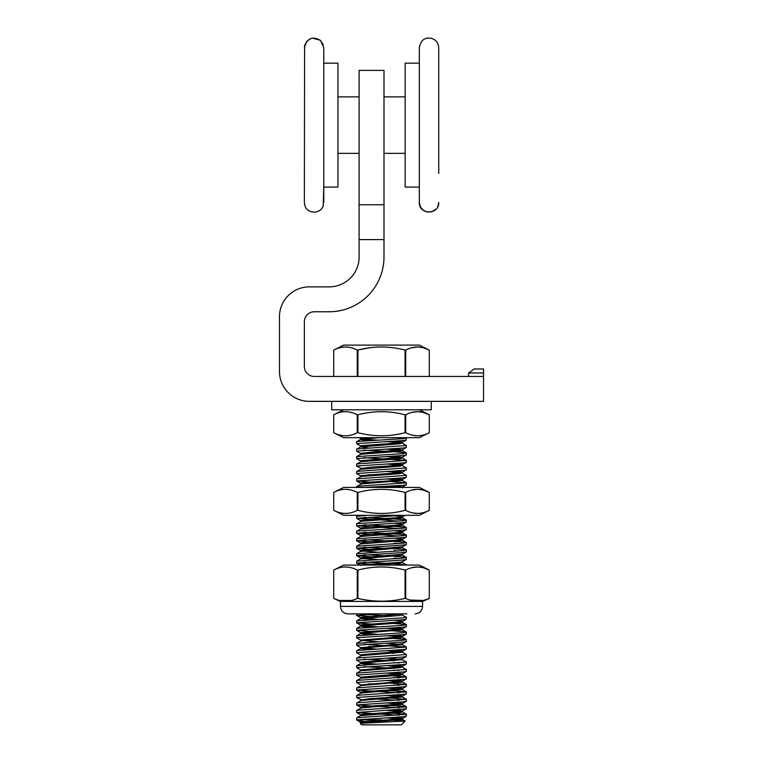 <?xml version="1.0" encoding="UTF-8"?>
<svg xmlns="http://www.w3.org/2000/svg" width="763" height="763" viewBox="0 0 763 763"><rect width="100%" height="100%" fill="white"/><g stroke="black" fill="none" stroke-linecap="round" stroke-linejoin="round"><path stroke-width="1.14" d="M323.77 202.51L323.77 47.726L320.622 40.582C313.393 36.176 308.052 37.835 304.599 45.57L304.361 202.51L304.971 205.905C307.575 214.269 320.813 214.117 323.226 205.695L323.77 187.088L337.952 187.088L337.952 63.157L323.77 63.157M419.326 187.088L405.143 187.088L405.143 63.157L419.326 63.157M438.735 173.401L438.735 47.726C438.401 42.757 435.835 39.59 431.038 38.236C427.213 37.816 421.319 37.521 419.326 47.726L419.326 202.51L420.299 206.744L423.045 210.159L427.022 212.009L431.4 211.923L436.159 209.1M438.735 125.122L438.735 76.844M483.532 376.455L314.308 376.455A9.957 9.957 0 0 1 304.361 366.507L304.361 321.709A9.957 9.957 0 0 1 314.308 311.762L329.244 311.762A54.745 54.745 0 0 0 383.989 257.007L383.989 239.592L359.106 239.592L359.106 257.007A29.862 29.862 0 0 1 329.244 286.869L309.33 286.869A29.862 29.862 0 0 0 279.468 316.731L279.468 371.486A29.862 29.862 0 0 0 309.33 401.348L483.532 401.348L483.532 372.973L468.596 372.973L468.596 376.455M383.989 204.751L359.106 204.751L359.106 70.377L383.989 70.377L383.989 239.592M359.106 239.592L359.106 204.751M468.596 372.973L474.233 368.996L483.532 368.996L483.532 372.973M331.733 401.348L331.733 409.807L431.267 409.807L431.267 401.348M419.326 409.807L429.283 414.786L429.283 432.697C421.405 436.798 413.556 436.798 405.706 432.697L405.706 414.786C413.556 410.685 421.405 410.685 429.273 414.786L429.283 432.697L419.326 437.676L343.674 437.676L333.717 432.697L333.727 414.786C341.519 410.685 349.378 410.685 357.294 414.786L357.294 432.697C349.502 436.798 341.643 436.798 333.727 432.697L333.717 414.786L343.674 409.807M412.516 435.225L417.475 435.807M405.706 432.697L405.077 432.697C389.473 436.798 373.765 436.798 357.923 432.697L357.294 432.697M357.923 432.697L357.923 414.786L357.294 414.786M357.923 414.786C373.527 410.685 389.235 410.685 405.077 414.786L405.077 432.697M405.706 414.786L405.077 414.786M429.273 414.786L423.436 412.506M422.464 412.258L417.514 411.667M417.418 411.667L411.581 412.497M350.169 435.291L351.609 434.929M423.475 600.452L429.273 598.43C421.424 602.074 413.565 602.074 405.706 598.43L405.706 570.066C413.556 565.974 421.405 565.974 429.273 570.066L419.326 565.087L343.674 565.087L333.717 570.066C341.519 565.965 349.378 565.965 357.294 570.066L357.294 598.43C349.492 602.083 341.633 602.083 333.727 598.43L333.727 570.066L333.717 598.43L340.441 601.416L340.441 606.394C340.88 610.934 343.369 613.423 347.909 613.862L406.984 613.862M405.706 598.43L405.077 598.43C389.464 602.083 373.746 602.083 357.923 598.43L357.923 570.066L357.294 570.066M357.923 570.066C373.527 565.965 389.235 565.965 405.077 570.066L405.077 598.43M405.706 570.066L405.077 570.066M340.441 601.416L422.559 601.416L429.283 598.43L429.283 570.066L423.436 567.786M422.464 567.538L417.514 566.957M417.418 566.957L411.581 567.777M409.941 600.014L423.331 600.481M357.923 598.43L357.294 598.43M339.64 600.471L351.409 600.471M405.706 510.342L405.706 492.421C413.556 488.33 421.405 488.33 429.273 492.421L419.326 487.443L343.674 487.443L333.717 492.421C341.519 488.33 349.378 488.33 357.294 492.421L357.294 510.342C349.502 514.434 341.643 514.434 333.727 510.342L333.727 492.421L333.717 510.342L343.674 515.321L419.326 515.321L429.273 510.342C421.405 514.434 413.556 514.434 405.706 510.342L405.077 510.342C389.473 514.434 373.765 514.434 357.923 510.342L357.294 510.342M357.923 510.342L357.923 492.421L357.294 492.421M357.923 492.421C373.527 488.33 389.235 488.33 405.077 492.421L405.077 510.342M405.706 492.421L405.077 492.421M429.283 492.421L429.283 510.342L429.283 492.421L423.436 490.151M422.464 489.903L417.514 489.312M417.418 489.312L411.581 490.142M412.516 512.86L417.475 513.451M350.169 512.936L351.609 512.574M405.706 376.455L405.706 350.083C413.556 345.982 421.405 345.982 429.273 350.083L419.326 345.105L343.674 345.105L333.727 350.083C341.519 345.982 349.378 345.982 357.294 350.083L357.294 376.455M369.588 347.804L357.294 350.083M357.923 376.455L357.923 350.083C373.527 345.982 389.235 345.982 405.077 350.083L405.077 376.455M405.706 350.083L405.077 350.083M429.283 350.083L429.283 376.455L429.283 350.083L423.436 347.804M422.464 347.556L417.514 346.974M417.418 346.974L411.581 347.794M369.53 722.666L356.941 720.1L356.617 718.002L357.466 717.697L406.383 714.273L385.887 712.623M381.576 719.871L356.617 719.871L403.055 716.762L406.298 716.238L406.383 714.273M399.097 715.208L356.702 712.508L406.298 708.77L406.383 706.805L405.534 706.5L385.887 705.155M360.765 446.097L356.617 443.646L356.617 441.777L357.466 441.472L403.055 438.668L406.383 438.048L405.83 437.676M356.617 443.646L403.055 440.537L406.298 440.013L406.383 438.048M360.765 453.565L356.617 451.114L356.617 449.245L357.466 448.94L406.383 445.516L401.634 442.874L385.868 441.567M394.089 444.276L385.887 443.856M356.617 451.114L403.055 448.005L406.298 447.48L406.383 445.516M360.765 461.033L356.702 458.677L356.702 456.608L403.055 453.603L406.383 452.974L405.534 452.669L394.089 451.744M356.617 458.573L403.055 455.473L406.298 454.948L406.383 452.974M362.244 468.854L356.702 466.145L356.617 464.171L357.466 463.866L406.383 460.442L363.903 457.647M356.617 466.04L403.055 462.931L406.298 462.416L406.383 460.442M360.765 475.959L356.617 473.508L356.617 471.639L357.466 471.334L406.383 467.91L401.634 465.268L385.868 463.961M394.089 466.679L385.887 466.26M356.617 473.508L403.055 470.399L406.298 469.874L406.383 467.91M377.132 482.626L356.702 481.071L356.617 479.107L357.466 478.802L406.383 475.378L401.634 472.736L385.868 471.429M394.089 474.138L385.887 473.728M356.617 480.976L403.055 477.867L406.298 477.342L406.383 475.378M356.617 487.443L356.617 486.575L357.466 486.26L406.383 482.836L385.887 481.186M364.781 487.443L403.055 485.335L406.298 484.81L406.383 482.836M399.097 521.1L356.617 518.296L401.576 515.321M399.097 528.568L356.617 525.764L356.617 523.895L357.466 523.59L403.055 520.795L406.383 520.166L405.534 519.861L394.089 518.935M356.617 525.764L403.055 522.655L406.298 522.14L406.383 520.166M399.097 536.027L356.617 533.232L356.617 531.363L357.466 531.058L403.055 528.254L406.383 527.634L405.534 527.328L393.946 526.394M356.617 533.232L403.055 530.123L406.298 529.598L406.383 527.634M377.132 542.35L356.702 540.795L356.702 538.735L403.055 535.721L406.383 535.101L405.534 534.787L393.946 533.862M356.617 540.7L403.055 537.591L406.298 537.066L406.383 535.101M377.132 549.818L356.702 548.263L356.702 546.194L403.055 543.189L406.383 542.56L405.534 542.255L394.089 541.329M356.617 548.158L403.055 545.059L406.298 544.534L406.383 542.56M399.097 543.494L393.946 543.189M377.132 557.286L356.702 555.731L356.702 553.661L403.055 550.657L406.383 550.028L405.534 549.722L394.089 548.797M356.617 555.626L403.055 552.517L406.298 552.002L406.383 550.028M399.097 550.962L393.946 550.657M377.132 564.754L356.702 563.199L356.702 561.129L403.055 558.115L406.383 557.495L405.534 557.19L394.089 556.265M356.617 563.094L403.055 559.985L406.298 559.46L406.383 557.495M399.097 558.43L393.946 558.115M406.25 565.087L393.946 563.723M377.132 617.009L356.702 615.455L373.899 613.862M377.132 624.477L356.702 622.923L356.702 620.853L403.055 617.849L406.383 617.219L400.756 614.425M394.089 615.989L363.903 614.415M356.617 622.818L403.055 619.709L406.298 619.184L406.383 617.219M377.132 631.936L356.702 630.391L356.702 628.321L403.055 625.307L406.383 624.687L405.534 624.372L393.946 623.447M356.617 630.286L403.055 627.176L406.298 626.652L406.383 624.687M360.651 641.015L360.651 640.081L356.617 637.744L356.702 635.779L403.055 632.775L406.383 632.145L405.534 631.84L394.089 630.915M356.617 637.744L403.055 634.644L406.298 634.12L406.383 632.145M377.113 649.16L360.765 647.673L356.702 645.317L356.617 643.352L403.055 640.243L406.383 639.613L405.534 639.308L385.887 637.963M356.617 645.212L403.055 642.103L406.298 641.588L406.383 639.613M360.765 655.131L356.617 652.68L356.617 650.81L357.466 650.505L406.383 647.081L363.903 644.277M356.617 652.68L403.055 649.571L406.298 649.046L406.383 647.081M360.765 662.599L356.617 660.148L356.617 658.278L357.466 657.973L406.383 654.549L402.349 652.212L401.634 650.973L394.147 650.19M394.089 653.309L385.887 652.899M356.617 660.148L403.055 657.038L406.298 656.514L406.383 654.549M362.244 677.887L356.617 675.074L356.702 673.109L360.651 670.877L360.765 670.067L356.702 667.711L356.702 665.641L406.383 662.007L401.634 659.375L385.868 658.068M394.089 660.777L363.903 659.213M356.617 667.615L403.055 664.506L406.298 663.982L406.383 662.007M399.097 662.942L393.946 662.637M356.702 673.109L406.383 669.475L401.634 666.833L385.868 665.536M394.089 668.245L363.903 666.681M356.617 675.074L403.055 671.965L406.298 671.45L406.383 669.475M399.097 670.41L393.946 670.105M360.651 685.803L360.651 684.878L356.617 682.542L356.617 680.672L357.466 680.367L406.383 676.943L385.887 675.293M356.617 682.542L403.055 679.432L406.298 678.908L406.383 676.943M399.097 677.878L393.946 677.573M399.097 692.804L356.702 690.114L356.617 688.14L357.466 687.835L406.383 684.411L385.887 682.761M356.617 690.01L403.055 686.9L406.298 686.376L406.383 684.411M399.097 685.346L393.946 685.031M362.244 700.281L356.702 697.573L356.617 695.608L357.466 695.303L406.383 691.869L385.887 690.219M356.617 697.477L403.055 694.368L406.298 693.844L406.383 691.869M399.097 707.74L356.702 705.041L356.617 703.076L357.466 702.761L406.383 699.337L385.887 697.687M356.617 704.936L403.055 701.836L406.298 701.311L406.383 699.337M399.097 700.272L368.853 698.717M356.617 712.404L356.617 710.534L357.466 710.229L406.383 706.805M377.132 437.838L373.756 437.676M393.946 451.734L363.903 450.18M377.132 452.764L368.853 452.354M377.132 475.168L368.853 474.748M393.946 518.926L363.903 517.371M356.617 518.296L356.702 516.332L366.803 515.321M385.887 525.984L363.903 524.83M385.887 533.451L363.903 532.297M385.887 540.91L363.903 539.765M393.946 548.788L363.903 547.233M393.946 556.256L363.903 554.691M385.887 563.313L363.903 562.159M393.946 630.906L385.887 630.496M377.132 646.871L368.853 646.452M377.132 661.798L368.853 661.387M377.132 684.201L368.853 683.782M393.746 720.272L405.182 720.987L401.405 724.85L361.595 724.85L360.165 723.419L361.366 722.828L402.349 719.404L385.868 717.792M405.201 721.054L360.193 723.343M386.803 720.034L393.689 720.262M333.727 376.455L333.727 350.083L333.717 376.455M362.244 722.675L360.765 722.323L361.366 721.893L371.076 720.959L399.554 719.099L402.235 718.593L401.634 718.164L394.147 717.373M362.244 715.208L360.765 714.855L361.366 714.426L399.554 711.631L402.235 711.126L401.634 710.696L394.147 709.914M362.244 707.749L360.765 707.396L361.366 706.967L371.076 706.033L399.554 704.163L402.235 703.658L401.634 703.228L394.147 702.446M360.765 699.929L371.076 698.565L399.554 696.695L402.235 696.199L401.634 695.77L394.147 694.979M362.244 692.814L360.765 692.461L361.366 692.031L371.076 691.097L399.554 689.237L402.235 688.731L401.634 688.302L394.147 687.511M360.651 684.878L399.554 681.769L402.235 681.264L401.634 680.834L394.147 680.052M356.702 680.577L360.651 678.345L361.366 677.105L402.235 673.796L394.147 672.585M360.651 669.943L399.554 666.833L402.235 666.337L401.634 665.908L394.147 665.117M377.113 664.096L362.244 662.952M368.911 664.516L360.651 663.409L361.366 662.17L402.349 658.746L402.244 659.556M360.651 655.942L361.366 654.702L402.349 651.278M360.765 647.673L402.349 643.81L402.349 644.745L385.868 643.142M377.113 641.693L362.244 640.558M360.651 640.081L399.554 636.971L402.235 636.476L401.634 636.037L394.147 635.255M377.113 634.234L362.244 633.09M356.702 630.391L360.765 632.737L371.076 631.373L399.554 629.513L402.235 629.008L401.634 628.578L394.147 627.787M377.113 626.766L363.446 625.774L360.765 625.269L361.366 624.84L399.554 622.045L402.235 621.54L401.634 621.111L394.147 620.329M377.113 619.298L360.765 617.811L356.702 615.455M368.911 619.718L360.651 618.621L361.366 617.381L402.606 613.862M361.519 565.087L399.554 562.321L402.235 561.816L406.298 559.46M377.113 559.575L363.446 558.583L360.765 558.087L361.366 557.658L402.349 554.224L402.349 555.159L400.756 554.701M377.113 552.107L363.446 551.124L360.765 550.619L361.366 550.19L402.349 546.766L402.349 547.7L400.756 547.233M362.244 543.504L360.765 543.151L361.366 542.722L371.076 541.787L399.554 539.927L402.235 539.422L401.634 538.993L394.147 538.201M362.244 536.036L360.765 535.683L361.366 535.254L371.076 534.319L399.554 532.46L402.235 531.954L401.634 531.525L394.147 530.743M362.244 528.578L360.765 528.225L361.366 527.796L371.076 526.861L399.554 524.992L402.235 524.486L401.634 524.057L394.147 523.275M362.244 521.11L360.765 520.757L361.366 520.328L371.076 519.393L399.554 517.524L402.235 517.028L401.634 516.589L394.147 515.807M401.176 487.443L402.349 487.042L401.634 486.727L394.147 485.945M362.244 483.78L360.765 483.427L361.366 482.998L371.076 482.063L399.554 480.194L402.235 479.698L401.634 479.269L394.147 478.477M360.651 476.77L361.366 475.53L399.554 472.736L402.235 472.23L401.634 471.801L394.147 471.019M360.765 468.501L371.076 467.137L399.554 465.268L402.235 464.762L401.634 464.333L394.147 463.551M356.702 464.076L360.651 461.844L361.366 460.604L402.235 457.295L394.147 456.083M356.702 456.608L360.651 454.376L361.366 453.136L402.235 449.836L394.147 448.615M368.911 448.015L360.651 446.908L361.366 445.668L399.554 442.874L402.235 442.368L401.634 441.939L394.147 441.157M377.113 440.127L362.244 438.992M360.765 438.639L365.63 437.676M360.651 714.74L360.651 715.665L399.554 712.566L402.349 711.936L401.634 711.631L385.868 710.324M356.702 710.439L361.366 707.892L402.349 704.468L385.868 702.866M356.702 702.971L361.366 700.434L402.349 697.01L385.868 695.398M356.702 695.503L361.366 692.966L402.349 689.542L385.868 687.93M356.702 688.045L361.366 685.498L402.349 682.074L385.868 680.462M360.756 678.221L399.554 675.236L402.349 674.606L401.634 674.301L385.868 673.004M360.756 670.763L399.554 667.768L402.244 667.024M356.702 665.641L361.366 663.104L402.349 659.68M356.702 658.183L361.366 655.636L402.349 652.212M400.756 651.755L385.868 650.601M368.911 649.58L360.651 648.483L360.651 647.549M356.702 650.715L361.366 648.168L402.349 644.745M356.702 643.247L361.366 640.71L399.554 637.906L402.244 637.162L406.298 639.518M400.756 636.819L385.868 635.674M368.911 634.654L363.446 634.177L360.651 633.548L361.366 633.242L402.349 629.818L385.868 628.207M368.911 627.186L363.446 626.709L360.651 626.08L361.366 625.774L399.554 622.98L402.349 622.35L400.756 621.893M360.651 618.621L399.554 615.512L402.244 614.768M371.581 565.087L399.554 563.256L402.349 562.627L400.756 562.169M360.651 557.963L360.651 558.898L402.349 555.159M360.651 550.495L360.651 551.43L402.349 547.7M360.651 543.027L360.651 543.962L399.554 540.853L402.349 540.233L400.756 539.775M360.651 535.569L360.651 536.494L399.554 533.394L402.349 532.765L400.756 532.307M360.651 528.101L360.651 529.036L399.554 525.926L402.349 525.297L400.756 524.839M356.702 523.8L361.366 521.263L399.554 518.458L402.349 517.839L400.756 517.371M400.279 487.443L385.868 486.365M356.702 486.47L361.366 483.933L402.349 480.509L385.868 478.897M356.702 479.011L361.366 476.465L399.554 473.67L402.244 472.926M360.651 468.377L360.651 469.312L399.554 466.203L402.244 465.459M360.756 461.72L399.554 458.735L402.349 458.105L401.634 457.8L385.868 456.503M360.756 454.262L399.554 451.267L402.349 450.647L401.634 450.332L385.868 449.035M360.651 446.908L399.554 443.808L402.244 443.065M368.911 440.547L363.446 440.07L360.651 439.45L361.366 439.135L379.84 437.676M422.559 601.416L422.559 606.394L340.441 606.394M437.771 206.735L438.735 202.51C439.335 215.032 418.725 215.032 419.326 202.51M359.106 96.872L337.952 96.872M405.143 96.872L383.989 96.872M405.143 153.363L383.989 153.363M359.106 153.363L337.952 153.363M323.312 44.798L320.164 40.181L312.496 38.15M310.398 38.741L306.612 41.507L304.361 47.726M438.735 47.726C438.401 42.757 435.835 39.59 431.038 38.236C427.213 37.816 421.319 37.521 419.326 47.726M422.559 606.394C422.12 610.934 419.631 613.423 415.091 613.862M429.283 570.066L429.283 598.43M356.617 613.862L356.617 615.35M360.765 722.323L356.931 720.11M402.235 718.593L406.298 716.238M360.765 714.855L356.702 712.508M402.235 711.126L406.298 708.77M360.765 707.396L356.702 705.041M402.235 703.658L406.298 701.311M402.235 696.199L406.298 693.844M360.765 692.461L356.702 690.114M402.235 688.731L406.298 686.376M402.235 681.264L406.298 678.908M402.235 673.796L406.298 671.45M402.235 666.337L406.298 663.982M402.235 658.87L406.298 656.514M402.235 651.402L406.298 649.046M402.235 643.934L406.298 641.588M402.235 636.476L406.298 634.12M402.235 629.008L406.298 626.652M360.765 625.269L356.702 622.923M402.235 621.54L406.298 619.184M360.765 565.545L356.702 563.199M360.765 558.087L356.702 555.731M402.235 554.348L406.298 552.002M360.765 550.619L356.702 548.263M402.235 546.89L406.298 544.534M360.765 543.151L356.702 540.795M402.235 539.422L406.298 537.066M360.765 535.683L356.702 533.337M402.235 531.954L406.298 529.598M360.765 528.225L356.702 525.869M402.235 524.486L406.298 522.14M360.765 520.757L356.702 518.401M402.235 517.028L405.182 515.321M402.235 487.156L406.298 484.81M360.765 483.427L356.702 481.071M402.235 479.698L406.298 477.342M402.235 472.23L406.298 469.874M402.235 464.762L406.298 462.416M402.235 457.295L406.298 454.948M402.235 449.836L406.298 447.48M402.235 442.368L406.298 440.013M360.651 438.572L359.106 437.676M356.702 441.682L360.756 439.326M356.702 449.149L360.756 446.794M406.298 452.879L402.244 450.523M406.298 460.347L402.244 457.991M356.702 471.544L360.756 469.188M406.298 482.741L402.244 480.385M356.702 516.332L358.457 515.321M406.298 520.07L402.244 517.715M406.298 527.529L402.244 525.182M356.702 531.267L360.756 528.912M406.298 534.997L402.244 532.65M356.702 538.735L360.756 536.379M406.298 542.464L402.244 540.109M356.702 546.194L360.756 543.847M406.298 549.932L402.244 547.576M356.702 553.661L360.756 551.315M406.298 557.391L402.244 555.044M356.702 561.129L360.756 558.774M406.298 564.858L402.244 562.512M356.702 620.853L360.756 618.497M406.298 624.582L402.244 622.236M356.702 628.321L360.756 625.965M406.298 632.05L402.244 629.694M356.702 635.779L360.756 633.433M406.298 646.986L402.244 644.63M406.298 676.848L402.244 674.492M406.298 684.306L402.244 681.96M406.298 691.774L402.244 689.418M406.298 699.242L402.244 696.886M406.298 706.71L402.244 704.354M406.298 714.168L402.244 711.822M356.702 717.907L360.756 715.551M405.182 720.987L402.244 719.28M360.651 723.133L360.651 722.199M402.349 719.404L402.349 718.469M402.349 711.936L402.349 711.002M360.651 708.207L360.651 707.272M402.349 704.468L402.349 703.543M360.651 700.739L360.651 699.805M402.349 697.01L402.349 696.075M360.651 693.271L360.651 692.337M402.349 689.542L402.349 688.607M402.349 682.074L402.349 681.14M402.349 674.606L402.349 673.672M402.349 667.148L402.349 666.213M402.349 637.286L402.349 636.352M360.651 633.548L360.651 632.613M402.349 629.818L402.349 628.884M360.651 626.08L360.651 625.155M402.349 622.35L402.349 621.416M402.349 614.883L402.349 613.948M402.349 562.627L402.349 561.692M402.349 540.233L402.349 539.298M402.349 532.765L402.349 531.83M402.349 525.297L402.349 524.362M360.651 521.568L360.651 520.633M402.349 517.839L402.349 516.904M402.349 487.967L402.349 487.042M360.651 484.238L360.651 483.303M402.349 480.509L402.349 479.574M402.349 473.041L402.349 472.106M402.349 465.573L402.349 464.638M402.349 458.105L402.349 457.18M402.349 450.647L402.349 449.712M402.349 443.179L402.349 442.244M360.651 439.45L360.651 438.515"/></g></svg>
